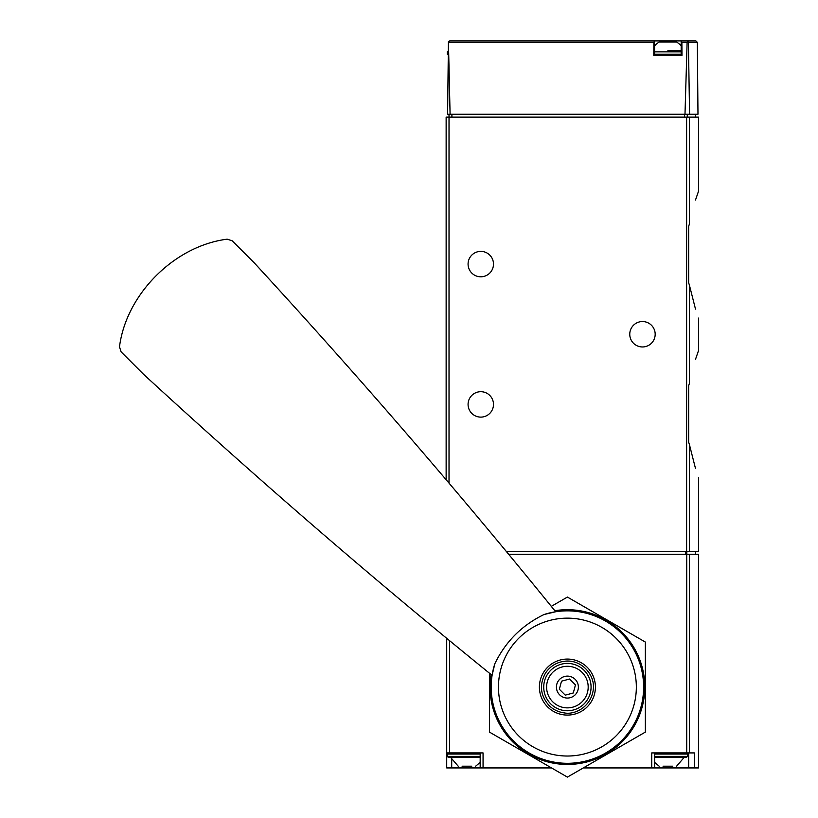 <?xml version="1.0" encoding="UTF-8"?>
<svg xmlns="http://www.w3.org/2000/svg" width="818" height="818" viewBox="0 0 818 818"><rect width="100%" height="100%" fill="white"/><g stroke="black" fill="none" stroke-linecap="round" stroke-linejoin="round"><path stroke-width="1.23" d="M689.349 383.57C700.862 340.084 700.862 340.084 689.349 383.57L688.664 385.687L688.664 442.201L689.349 444.317L688.664 442.201L688.664 385.687L689.349 383.57L689.349 284.93L688.664 282.824L689.349 284.93C700.862 328.417 700.862 328.417 689.349 284.93L695.505 309.132M688.664 226.3L689.349 224.193C700.862 180.706 700.862 180.706 689.349 224.193L688.664 226.3L688.664 282.824L688.664 226.3M695.505 199.991L698.582 191.044L698.582 117.127L446.137 117.127L446.137 479.726M695.505 359.368L698.582 350.421L698.582 318.079M698.582 477.467L698.582 551.383L506.25 551.383M689.349 551.383L689.349 444.317C700.862 487.794 700.862 487.794 689.349 444.317L695.505 468.509M697.345 42.331L697.979 114.234L689.574 114.234L688.408 42.331L697.345 42.331L695.903 40.9L681.169 40.9L681.875 42.331L681.997 55.338L653.766 55.338L653.889 42.331L654.594 40.9L449.675 40.9L448.428 41.626L450.084 114.234L447.599 114.234L448.428 41.626M653.838 40.9L695.903 40.9M689.574 114.234L684.993 114.234L687.12 42.331L687.795 41.329L688.408 42.331M450.084 114.234L684.993 114.234M687.059 40.9L687.795 41.329M449.021 114.234L449.021 483.121M654.594 40.9L654.594 55.338L681.169 55.338L681.169 40.9M655.177 334.255A12.699 12.699 0 0 1 636.118 345.257A12.699 12.699 0 0 1 636.118 323.253A12.699 12.699 0 0 1 655.177 334.255M493.489 264.091A12.699 12.699 0 0 1 474.43 275.093A12.699 12.699 0 0 1 474.43 253.089A12.699 12.699 0 0 1 493.489 264.091M493.489 404.409A12.699 12.699 0 0 1 474.43 415.411A12.699 12.699 0 0 1 474.43 393.407A12.699 12.699 0 0 1 493.489 404.409M667.877 50.716L681.169 50.716M654.594 45.91A17.321 17.321 0 0 1 659.165 42.055L676.598 42.055A17.321 17.321 0 0 1 681.169 45.91M689.451 752.918L689.451 554.267L698.49 554.267L698.49 767.928L694.37 767.928L694.37 752.918L651.741 752.918L651.741 767.928L583.285 767.928M689.451 554.267L508.632 554.267M551.516 767.928L483.06 767.928L483.06 752.918L446.71 752.918L446.71 638.316M446.71 752.918L446.71 767.928L483.06 767.928M694.37 767.928L651.741 767.928M654.625 752.918L686.363 752.918L654.625 752.918L654.625 767.928M462.139 766.19L471.71 766.19M462.068 766.19L471.771 766.19M458.203 766.19L450.749 757.529M448.448 752.918L447.293 754.063L447.293 756.374L448.448 757.529L480.176 757.529M663.101 766.19L672.662 766.19M663.03 766.19L672.733 766.19M659.165 766.19L654.625 762.407M654.625 757.529L686.363 757.529L654.625 757.529M119.489 346.863C126.125 294.316 174.377 245.87 227.179 239.173L232.179 240.799L254.449 263.069A2598.592 871.702 45 0 1 555.667 611.762L544.031 614.522C521.925 625.228 505.524 641.629 494.849 663.715L492.088 675.341A2598.592 871.702 45 0 1 143.385 374.133L121.115 351.863L119.489 346.863M587.201 667.273A28.006 28.006 0 0 1 587.201 706.885A28.006 28.006 0 0 1 547.6 706.885A28.006 28.006 0 0 1 547.6 667.273A28.006 28.006 0 0 1 587.201 667.273M494.849 663.715A76.227 76.227 0 0 0 612.15 748.787A76.227 76.227 0 0 0 544.031 614.522A76.227 76.227 0 0 1 612.15 748.787A76.227 76.227 0 0 1 494.849 663.715M552.702 701.783A20.787 20.787 0 0 0 587.477 692.468A20.787 20.787 0 0 0 562.017 666.997A20.787 20.787 0 0 0 552.702 701.783M559.645 694.84A10.971 10.971 0 0 0 577.999 689.922A10.971 10.971 0 0 0 564.563 676.486A10.971 10.971 0 0 0 559.645 694.84M575.453 684.922L573.295 692.979L565.248 695.136L559.348 689.237L561.506 681.19L569.553 679.032L575.453 684.922M491.045 674.502A77.383 77.383 0 0 0 634.41 725.77A77.383 77.383 0 0 0 554.829 610.729M489.44 673.204L489.44 732.09L567.406 777.1L645.361 732.09L645.361 642.069L567.406 597.068L551.291 606.363M689.349 224.193L689.349 117.127M686.619 551.383L686.619 117.127M653.889 42.331L448.632 42.331M687.12 42.331L681.875 42.331M451.904 114.234L451.904 117.127M684.533 114.234L684.533 117.127M687.284 114.234L687.284 117.127M448.448 55.338L447.293 54.182L448.131 54.182M447.293 54.182L447.293 51.871L448.152 51.871M654.594 54.182L681.169 54.182M654.594 51.871L681.169 51.871M686.721 752.918L686.721 554.267M449.593 752.918L449.593 640.698M685.719 554.267L685.719 551.383M686.813 554.267L686.813 551.383M688.664 752.918L688.664 767.928M451.71 759.574L451.71 767.928M447.293 756.374L480.176 756.374M447.293 754.063L480.176 754.063M654.625 756.374L687.509 756.374L686.363 757.529M654.625 754.063L687.509 754.063L686.363 752.918M518.653 735.832A68.937 68.937 0 0 0 616.148 735.832A68.937 68.937 0 0 0 616.148 638.337A68.937 68.937 0 0 0 518.653 638.337A68.937 68.937 0 0 0 518.653 735.832M550.657 703.828A23.681 23.681 0 0 0 590.269 693.214A23.681 23.681 0 0 0 561.271 664.216A23.681 23.681 0 0 0 550.657 703.828M695.689 114.234L695.689 117.127M447.293 51.871L448.448 50.716M695.576 554.267L695.576 551.383M480.176 752.918L480.176 767.928M475.647 766.19L480.176 762.407M676.598 766.19L684.053 757.529M687.509 756.374L687.509 754.063M549.021 705.453C540.32 695.525 539.134 684.758 545.463 673.163C550.115 666.169 556.618 662.191 564.952 661.21C581.363 659.236 595.801 675.014 593.183 690.341C590.402 707.805 573.919 715.085 564.144 712.867C558.285 712.069 553.244 709.605 549.021 705.453"/></g></svg>
